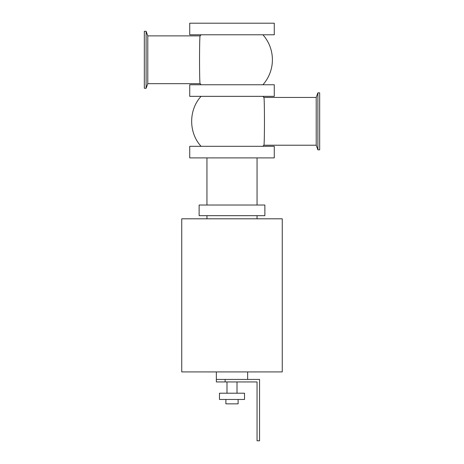 <?xml version="1.0" encoding="UTF-8"?>
<svg xmlns="http://www.w3.org/2000/svg" width="464" height="464" viewBox="0 0 464 464"><rect width="100%" height="100%" fill="white"/><g stroke="black" fill="none" stroke-linecap="round" stroke-linejoin="round"><path stroke-width="0.7" d="M189.73 146.317L274.27 146.317L274.27 157.899L189.73 157.899L189.73 146.317M189.73 84.755L274.27 84.755L274.27 96.344L189.73 96.344L189.73 84.755M189.73 34.783L274.27 34.783L274.27 23.2L189.73 23.2L189.73 34.783M181.743 218.805L282.257 218.805L282.257 371.913L181.743 371.913L181.743 218.805M206.95 205.024L206.95 157.899M264.874 205.024L199.126 205.024L199.126 215.673L264.874 215.673L264.874 205.024M206.95 218.805L206.95 215.673M146.114 31.279L146.114 88.264L144.327 88.264L144.327 31.279L146.114 31.279L147.79 35.879L147.79 83.665L146.114 88.264M317.886 92.835L317.886 149.826L319.673 149.826L319.673 92.835L317.886 92.835L316.21 97.44L263.848 97.44C264.654 96.002 264.654 146.676 263.848 145.22L262.914 146.317M263.848 145.22L316.21 145.22L316.21 97.44M201.086 34.783L200.152 35.879C199.346 34.423 199.346 85.103 200.152 83.665L147.79 83.665M200.152 35.879L147.79 35.879M262.914 34.783A37.665 37.665 0 0 1 262.914 84.755M262.914 96.344L263.848 97.44M247.654 371.913L247.654 379.43M216.346 379.43L216.346 381.936L225.11 381.936L225.11 379.43L216.346 379.43L216.346 371.913M225.11 379.43L259.556 379.43L259.556 440.8L257.05 440.8L257.05 381.936L225.11 381.936M225.893 399.469L225.893 403.854L238.107 403.854L238.107 399.469M219.478 399.469L244.522 399.469L244.522 393.205L219.478 393.205L219.478 399.469M237.011 381.936L237.011 393.205M257.05 157.899L257.05 205.024M257.05 215.673L257.05 218.805M316.21 145.22L317.886 149.826M201.086 84.755L200.152 83.665M201.086 146.317C188.529 132.745 188.529 109.916 201.086 96.344M226.989 393.205L226.989 381.936"/></g></svg>
